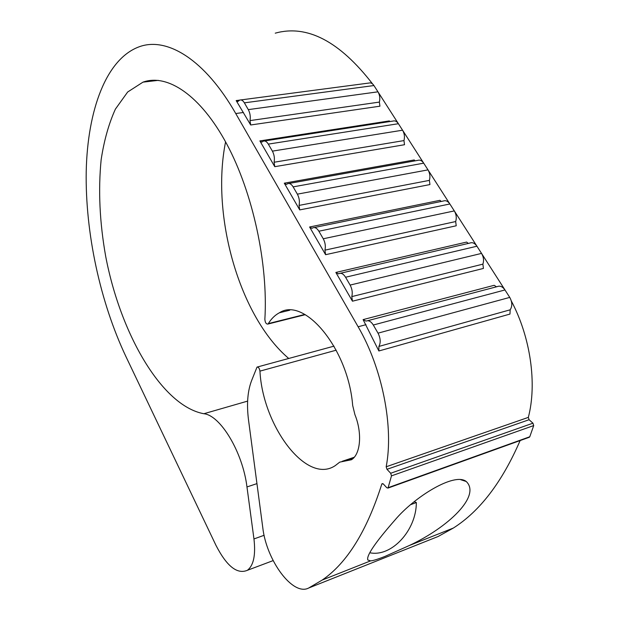 <?xml version="1.0" encoding="UTF-8"?>
<svg xmlns="http://www.w3.org/2000/svg" width="620" height="620" viewBox="0 0 620 620"><rect width="100%" height="100%" fill="white"/><g stroke="black" fill="none" stroke-linecap="round" stroke-linejoin="round"><path stroke-width="0.93" d="M381.788 484.127C366.831 531.162 346.975 563.13 322.222 580.049L308.752 587.985C292.873 596.564 266.368 560.31 262.764 527.55L248.535 420.112C246.442 403.674 247.651 390.026 252.169 379.176L257.021 367.094C258.463 366.924 259.439 368.272 259.951 371.124C262.717 425.925 306.613 485.158 335.281 465.597L339.745 462.125L351.408 459.761C360.584 454.414 362.421 433.047 354.904 414.617L352.672 405.441C348.238 348.51 304.141 296.321 279.38 312.782C275.048 315.084 271.366 318.688 268.328 323.601L267.856 324.074C266.12 324.121 265.12 322.524 264.864 319.292C268.228 263.965 252.898 192.766 226.749 144.026C200.57 95.201 167.377 73.385 142.988 82.142L127.666 92.008L115.39 109.128C108.81 123.636 104.059 140.508 101.145 159.743C98.138 190.239 99.657 222.472 105.702 256.432C120.551 334.211 161.936 405.968 203.84 413.734C220.348 415.229 242.753 452.174 246.969 486.948L253.96 538.951C255.804 555.078 253.603 565.533 247.357 570.307C237.197 574.57 226.749 566.277 216 545.414L125.899 356.508C100.2 302.126 85.165 232.895 86.219 171.376C87.521 110.321 106.175 58.365 139.74 46.585C167.292 36.859 204.98 59.636 235.747 113.545L358.128 326.763C382.3 368.094 393.933 426.979 386.175 466.775L386.981 469.325L390.693 473.254L391.491 475.858L388.004 488.079L386.795 487.715L383.315 483.98L382.122 483.623L381.788 484.127L382.99 483.701M520.134 440.557C502.185 482.004 479.927 511.167 453.367 528.038L438.123 536.501L308.752 587.985M385.012 556.396L409.378 545.484C448.237 527.31 481.291 495.915 466.24 481.492C454.499 472.037 414.416 496.884 394.994 520.002C375.247 542.508 366.188 555.838 367.815 560L370.59 560.868C372.938 560.759 377.743 559.271 385.012 556.396M275.241 33.17C307.125 24.327 339.589 41.269 372.635 83.995M376.704 89.861L506.005 291.563M236.174 100.58L250.681 124.984L249.999 120.598C250.666 116.7 250.093 113.042 248.294 109.624L244.365 102.843C242.924 100.487 241.389 99.564 239.754 100.068L237.879 101.494L236.174 100.58L239.615 100.13M259.881 140.91L274.769 166.679L274.087 162.246C274.815 158.371 274.249 154.667 272.389 151.133L268.313 144.111C266.732 141.546 265.05 140.554 263.267 141.151L261.88 142.081L259.881 140.91L389.329 120.916L389.856 121.551M284.293 183.179L299.724 209.893L299.049 205.406C299.847 201.554 299.282 197.811 297.36 194.153L293.136 186.876C291.392 184.07 289.548 183.016 287.61 183.714L286.479 184.434L284.293 183.179L414.23 159.952L415.075 160.851M309.605 226.998L325.601 254.696L324.934 250.154C325.802 246.349 325.244 242.552 323.253 238.778L318.866 231.221C316.952 228.152 314.929 227.029 312.813 227.842L312 228.338L309.605 226.998L439.975 200.314L441.207 201.461M335.854 272.444L352.454 301.196L351.788 296.6C352.741 292.826 352.191 288.99 350.122 285.076L345.572 277.241C343.457 273.877 341.24 272.668 338.931 273.614L338.481 273.885L335.854 272.444L466.612 242.071L468.309 243.428M363.095 319.618L378.867 350.974L378.89 346.44C380.874 342.69 380.587 338.264 378.029 333.157L373.302 325.019C370.962 321.338 368.536 320.044 366.025 321.129L363.095 319.618L494.194 285.301L496.481 286.812M511.337 301.01C530.565 337.249 537.176 383.865 528.325 417.392L386.175 466.775M529.093 437.332L529.782 436.759L533.712 425.576L532.952 423.189L529.085 419.725L528.325 417.392M288.726 358.469C239.7 316.96 210.653 216.016 225.579 141.848M367.629 320.711L497.286 286.603C500.038 285.479 502.595 286.595 504.975 289.959L509.749 297.399C512.306 302.072 512.446 306.21 510.167 309.814L378.89 346.44M378.867 350.974L509.966 314.069L510.167 309.814M340.442 273.265L469.906 243.056C472.44 242.087 474.781 243.141 476.935 246.218L481.539 253.402C483.623 256.99 484.073 260.571 482.887 264.143L351.788 296.6M352.454 301.196L483.43 268.429L482.887 264.143M314.216 227.556L443.424 201.004C445.757 200.175 447.904 201.167 449.864 203.98L454.313 210.916C456.32 214.396 456.777 217.938 455.677 221.542L324.934 250.154M325.601 254.696L456.219 225.781L455.677 221.542M288.904 183.481L417.81 160.363C419.957 159.65 421.918 160.588 423.7 163.168L428.002 169.88C429.947 173.244 430.404 176.746 429.381 180.374L299.049 205.406M299.724 209.893L429.931 184.566L429.381 180.374M264.461 140.965L393.018 121.063C394.987 120.458 396.785 121.342 398.404 123.713L402.566 130.2C404.449 133.471 404.914 136.927 403.961 140.585L274.087 162.246M274.769 166.679L404.519 144.724L403.961 140.585M240.847 99.928L369.009 83.041C370.814 82.53 372.457 83.367 373.938 85.544L377.96 91.822C379.789 94.992 380.254 98.417 379.37 102.091L249.999 120.598M250.681 124.984L379.928 106.191L379.37 102.091M410.765 504.626L416.346 502.541C416.4 530.108 391.762 557.341 369.799 552.761M414.207 501.681L416.346 502.541M247.62 401.109L203.84 413.734M256.944 483.623L246.969 486.948M264.128 535.285L253.96 538.951M243.458 112.476L235.747 113.545M366.017 324.678L358.128 326.763M529.085 419.725L386.981 469.325M532.952 423.189L390.693 473.254M533.712 425.576L391.491 475.858M529.782 436.759L388.337 487.607M336.218 350.184L259.951 371.124M353.555 458.002L343.565 461.357M304.839 314.441L268.328 323.601M504.975 289.959L373.302 325.019M509.749 297.399L378.029 333.157M476.935 246.218L345.572 277.241M481.539 253.402L350.122 285.076M449.864 203.98L318.866 231.221M454.313 210.916L323.253 238.778M423.7 163.168L293.136 186.876M428.002 169.88L297.36 194.153M398.404 123.713L268.313 144.111M402.566 130.2L272.389 151.133M373.938 85.544L244.365 102.843M377.96 91.822L248.294 109.624M453.367 528.038L409.378 545.484M370.59 560.868L322.222 580.049M273.141 560.612L247.357 570.307M529.403 437.224L388.004 488.079M334.017 346.146L257.401 366.994M354.237 457.25L342.178 461.303M289.749 310.225L279.38 312.782M305.265 314.681L267.856 324.074M158.278 80.36L142.988 82.142M460.714 479.71L466.24 481.492"/></g></svg>
